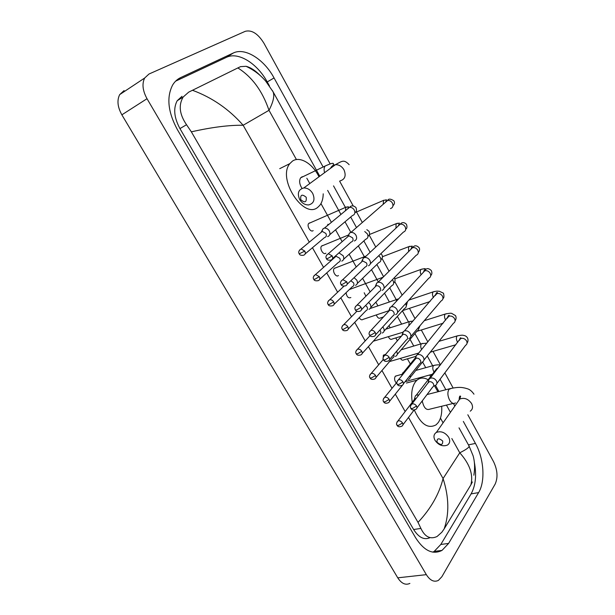 <?xml version="1.0" encoding="UTF-8"?>
<svg xmlns="http://www.w3.org/2000/svg" width="615" height="615" viewBox="0 0 615 615"><rect width="100%" height="100%" fill="white"/><g stroke="black" fill="none" stroke-linecap="round" stroke-linejoin="round"><path stroke-width="0.92" d="M442.7 441.024C438.733 437.742 436.842 438.149 437.034 442.247C440.986 445.529 442.869 445.122 442.7 441.024M434.99 440.286C433.275 436.811 433.736 434.182 436.373 432.407C441.047 430.769 445.16 432.407 448.704 437.296C450.372 440.717 449.949 443.307 447.42 445.083C442.723 446.821 438.58 445.222 434.99 440.286M412.25 402.31C410.912 393.423 412.004 386.558 415.532 381.707L416.985 380.178C420.26 377.51 423.981 377.364 428.14 379.747M434.49 385.836L437.918 391.763M441.678 406.261C442.131 413.057 441.001 418.461 438.303 422.49L436.135 424.804C428.025 429.216 420.752 424.273 414.31 409.997M422.382 401.464C423.866 407.922 426.372 410.482 429.9 409.136L453.293 403.417M306.185 197.246C302.011 193.856 300.212 194.678 300.796 199.729C304.948 203.119 306.747 202.289 306.185 197.246M299.651 199.491C297.06 193.264 298.429 189.428 303.764 187.975C307.423 187.913 310.406 189.743 312.712 193.456C315.249 199.606 313.927 203.427 308.745 204.918C305.04 205.056 302.003 203.25 299.651 199.491M302.249 176.697L300.635 177.82C298.967 180.71 299.428 184.239 302.003 188.39M323.206 193.81C323.159 198.676 321.999 202.543 319.739 205.402L318.04 207.078C304.141 220.185 276.873 178.865 289.85 163.613L292.402 161.145C299.797 155.772 312.758 163.667 318.985 176.789M434.843 385.613L435.42 385.397C437.034 384.429 437.365 382.914 436.404 380.87C434.913 378.632 432.998 377.695 430.661 378.064L429.147 379.032L428.578 380.962M416.939 407.922L432.683 387.058C433.852 386.351 434.09 385.259 433.391 383.775C432.314 382.153 430.923 381.477 429.239 381.731L427.756 383.306M400.419 358.384C401.557 360.136 402.671 360.636 403.778 359.875L415.786 356.393M421.921 362.266L422.313 362.127C424.073 361.159 424.45 359.583 423.443 357.407C421.928 355.139 420.014 354.209 417.693 354.617L416.301 355.493L415.763 358.407M403.363 383.845L419.553 363.673C420.829 362.973 421.098 361.828 420.368 360.252C419.276 358.614 417.885 357.938 416.201 358.23L414.748 359.798M388.403 336.797C389.595 339.142 390.871 339.88 392.232 339.019L401.395 336.174M408.837 338.619L409.037 338.55C410.935 337.589 411.358 335.944 410.305 333.63C408.783 331.339 406.861 330.416 404.547 330.87L403.294 331.639L402.602 334.583M389.595 359.452L406.254 339.98C407.63 339.288 407.937 338.096 407.176 336.42C406.069 334.76 404.678 334.091 403.002 334.414L401.572 335.967M376.326 314.926C377.502 317.855 378.909 318.854 380.554 317.917L383.46 316.956M395.576 314.657C397.621 313.704 398.097 311.997 396.998 309.537C395.491 307.254 393.585 306.332 391.294 306.785L390.125 307.462L389.28 310.429M392.777 315.972C394.261 315.28 394.599 314.042 393.8 312.266C392.701 310.606 391.325 309.937 389.664 310.268L388.226 311.813M364.203 292.771L365.91 296.192M382.13 290.38C384.175 289.373 384.636 287.62 383.514 285.122C382.069 282.9 380.231 281.978 378.002 282.331L376.787 282.969L375.78 285.944M379.255 291.595C380.731 290.864 381.062 289.596 380.255 287.789C379.201 286.175 377.871 285.506 376.249 285.767L374.704 287.328M352.026 270.331L352.072 270.892M368.516 265.772C370.538 264.711 370.983 262.913 369.853 260.383C368.47 258.231 366.701 257.285 364.534 257.562L363.281 258.139L362.112 261.129M365.556 266.887C367.024 266.118 367.347 264.819 366.517 262.982L362.658 260.937L361.005 262.497M354.325 240.965L354.709 240.834C356.723 239.719 357.154 237.874 356 235.299C354.678 233.216 352.972 232.27 350.881 232.462L349.597 232.985L348.267 235.976M351.672 241.849C353.133 241.034 353.44 239.704 352.595 237.836L348.882 235.776L347.121 237.321M327.98 224.244L327.449 225.59M396.713 375.773L395.222 376.342C394.1 378.517 394.461 380.747 396.306 383.045M418.861 394.915L416.324 395.099L415.417 395.814L414.871 397.598M416.132 398.482L415.017 398.704L414.018 400.019M421.621 402.033L423.035 399.842M384.798 354.701L383.337 355.239L383.037 359.752M404.885 371.891L402.725 372.851L402.087 374.743M408.252 379.486L408.698 379.324C410.105 378.571 410.551 377.31 410.028 375.542M405.915 380.916L407.045 379.263M395.33 356.408L395.606 356.316C397.375 355.37 397.751 353.794 396.721 351.58L396.56 351.311M373.29 341.225L402.84 332.277M375.934 377.572L392.793 357.799C394.007 357.184 394.315 356.123 393.731 354.617M382.238 333.03L382.33 333.007C384.244 332.069 384.659 330.432 383.591 328.087L382.745 326.942M362.174 353.479L379.501 334.383C380.893 333.707 381.192 332.523 380.408 330.816L379.878 330.078M359.214 317.694C360.521 319.739 361.812 320.292 363.081 319.362L388.826 310.736M368.985 309.353C370.953 308.407 371.391 306.708 370.284 304.279L368.593 302.396M366.11 310.629C367.532 309.937 367.847 308.715 367.04 306.954L365.61 305.447M346.045 292.74C346.814 296.861 348.413 298.467 350.85 297.545M335.09 267.894L334.245 268.401C331.816 270.777 336.082 277.972 338.435 275.497M355.547 285.368C357.507 284.361 357.93 282.631 356.808 280.163L354.055 277.665M352.595 286.544C354.017 285.814 354.317 284.561 353.502 282.777L350.819 280.755M322.398 245.539L321.56 246.069C319.2 248.475 323.498 255.54 325.873 253.188M335.636 255.825L335.644 256.37M341.756 261.121L341.94 261.06C343.885 260.007 344.292 258.223 343.147 255.717L338.95 252.873M338.903 262.136C340.318 261.375 340.602 260.084 339.772 258.269L336.051 256.247L334.452 257.67M309.553 222.907L308.722 223.468C306.431 225.897 310.76 232.847 313.158 230.602M327.611 236.598L328.149 236.429C330.078 235.322 330.47 233.5 329.309 230.956C328.018 228.926 326.365 227.988 324.359 228.15L323.167 228.603L321.806 231.455M325.035 237.405C326.434 236.606 326.711 235.284 325.865 233.439L322.275 231.401L320.584 232.801M467.823 414.771L493.561 461.673C497.535 470.029 498.065 477.509 495.152 484.097L441.885 576.709L438.387 580.406C434.113 582.443 430.1 580.529 426.341 574.648L147.016 98.708C142.634 90.674 141.842 83.778 144.663 78.02L148.991 74.023L245.293 31.303C251.796 29.697 258.023 33.687 263.966 43.281L330.17 163.921M409.882 583.412C405.531 585.426 401.487 583.566 397.759 577.831L121.862 114.828C117.55 107.033 116.835 100.283 119.702 94.595L124.076 90.597M339.641 181.187L353.187 205.864M356.185 211.329L362.312 222.499M369.192 235.038L375.773 247.03M382.046 258.461L389.057 271.23M394.753 281.608L402.156 295.108M409.429 308.353L415.087 318.67M421.298 329.994L427.84 341.917M433.037 351.38L440.432 364.864M444.837 372.882L453.117 387.973M322.975 166.719L274.052 77.944C264.15 59.417 245.031 47.171 233.323 52.998L180.733 77.559C177.397 79.135 174.698 81.618 172.631 85.024C166.381 97.224 167.957 112.084 177.366 129.588L415.555 537.664C424.004 550.802 432.822 555.045 442.024 550.394L448.612 543.422L478.608 492.607C485.543 481.322 483.905 458.336 475.441 443.415L463.333 421.436M454.846 406.038L453.416 403.44M445.86 389.726L440.071 379.217M432.652 365.756L427.31 356.062M420.645 343.97L414.925 333.591M408.498 321.922L402.387 310.844M396.191 299.597L389.702 287.812M383.591 276.719L376.857 264.504M370.138 252.311L363.849 240.911M356.5 227.565L350.688 217.018M345.346 207.324L333.53 185.876M269.447 85.931L267.233 81.933C257.362 63.537 238.236 51.445 226.497 57.31L175.629 81.157M432.783 552.139L434.175 551.409L440.809 544.467L471.113 493.883C475.641 485.604 476.717 475.072 474.349 462.288M182.002 96.301L177.205 100.722C173.153 108.348 174.068 117.642 179.949 128.597L413.634 529.515C418.807 537.625 424.296 540.331 430.108 537.618M418.023 522.381C430.823 508.674 439.171 494.06 443.069 478.539C449.012 497.097 449.373 513.879 444.161 528.892L441.831 532.244L437.08 536.495C430.323 539.632 424.934 536.941 420.906 528.431L418.023 522.381L191.35 131.833L186.522 124.722C179.488 114.421 178.365 105.188 183.162 97.032L188.713 92.127L237.844 67.934L240.557 66.635L246.061 66.305C250.582 67.435 255.294 70.502 260.191 75.507M444.161 528.892L470.875 484.851C473.481 474.711 469.775 464.033 459.766 452.801C466.216 449.557 469.33 447.32 469.099 446.083L468.938 445.783M472.343 481.983L470.875 484.851M192.434 90.259C212.121 97.531 229.026 109.193 243.148 125.26C229.057 125.037 211.791 127.228 191.35 131.833M272.414 90.613L273.045 91.735C274.728 95.694 273.375 101.882 268.993 110.3C262.428 90.966 252.042 76.844 237.844 67.934M470.252 411.158C472.72 409.382 473.166 406.846 471.597 403.555C468.246 398.866 464.294 397.367 459.743 399.05L457.422 402.364M451.725 388.25L448.958 389.364C447.359 392.247 447.559 395.783 449.542 399.973C451.533 403.202 453.509 404.178 455.469 402.887M339.957 180.941C344.992 179.442 346.345 175.736 344 169.848C341.84 166.304 338.98 164.589 335.444 164.697C333.153 164.981 331.523 166.173 330.57 168.279M327.78 164.851L325.058 166.065C323.982 167.649 323.821 169.855 324.566 172.684M410.905 408.421C411.766 410.067 413.411 410.382 415.848 409.367C417.039 408.668 417.27 407.56 416.54 406.038C415.233 404.186 413.68 403.517 411.881 404.032L410.82 405.247M416.54 406.038L412.45 408.545L410.858 408.337C409.99 407.315 410.328 405.877 411.881 404.032L428.855 381.869M458.321 335.613L456.953 336.113C456.076 337.658 456.23 339.595 457.406 341.925L457.706 342.386M460.773 338.342L460.55 337.843M436.911 383.422L465.547 345.353C467.108 344.377 467.446 342.916 466.57 340.971L466.439 340.741C464.794 338.558 462.857 337.843 460.627 338.588L459.128 340.541M397.313 384.314C398.09 385.889 399.704 386.235 402.164 385.344C403.455 384.644 403.724 383.483 402.956 381.861C401.703 380.055 400.196 379.378 398.42 379.824L397.259 381.077M402.956 381.861L398.827 384.375L397.275 384.237C396.368 383.137 396.744 381.661 398.42 379.824L415.963 358.314M446.444 313.688L445.099 314.15C444.191 315.664 444.338 317.594 445.529 319.954L445.644 320.146M448.865 316.202L448.535 315.564M423.958 360.082L453.424 323.267C455.123 322.291 455.507 320.769 454.585 318.701L454.454 318.47C452.886 316.341 451.003 315.61 448.819 316.271L447.174 318.286M383.537 359.875C384.237 361.389 385.813 361.758 388.28 360.982C389.687 360.29 389.987 359.083 389.187 357.353C387.988 355.601 386.528 354.909 384.79 355.286L383.522 356.577M389.187 357.353L385.028 359.875L383.499 359.806C382.561 358.553 382.991 357.054 384.79 355.286L402.894 334.445M436.788 293.762L436.373 293.063M434.421 291.487L433.098 291.925C432.176 293.355 432.291 295.246 433.444 297.606M410.828 336.451L441.147 300.912C442.985 299.936 443.423 298.352 442.462 296.153L442.323 295.923C440.824 293.855 439.002 293.109 436.865 293.678L435.066 295.738M369.569 335.098C370.199 336.551 371.744 336.943 374.212 336.29C375.727 335.606 376.065 334.345 375.227 332.507C374.081 330.801 372.667 330.101 370.968 330.416L369.592 331.731M375.227 332.507L371.029 335.037L369.53 335.037C368.562 333.691 369.038 332.154 370.968 330.416L389.664 310.268M424.542 271.054L424.058 270.339M422.251 269.024L420.929 269.447C420.045 270.723 420.099 272.491 421.091 274.759M397.521 312.52L428.709 278.272C430.692 277.311 431.184 275.666 430.177 273.329L430.046 273.091C428.617 271.092 426.856 270.331 424.765 270.808L422.82 272.899M355.409 309.975C355.977 311.375 357.492 311.797 359.944 311.252C361.574 310.583 361.951 309.268 361.074 307.323C359.983 305.663 358.614 304.955 356.961 305.201L355.47 306.531M361.074 307.323L356.846 309.852L355.378 309.929C354.371 308.469 354.901 306.9 356.961 305.201L376.249 285.767M412.119 248.06L411.589 247.368M409.921 246.277L408.575 246.738L408.598 251.596M384.029 288.281L416.117 255.34C418.246 254.402 418.792 252.696 417.746 250.213L417.616 249.974C416.247 248.037 414.548 247.268 412.527 247.653L410.428 249.767M341.048 284.514C341.571 285.844 343.047 286.298 345.484 285.852C347.221 285.206 347.636 283.846 346.729 281.778L342.755 279.641L341.164 280.978M346.729 281.778L342.455 284.315L341.025 284.468C339.972 282.923 340.549 281.316 342.755 279.641L362.658 260.937M399.519 224.782L398.966 224.144M397.436 223.245L396.068 223.737L395.96 228.119M370.353 263.743L403.371 232.124C405.646 231.209 406.238 229.441 405.154 226.812L405.024 226.574C403.717 224.698 402.087 223.914 400.127 224.221L397.874 226.32M326.488 258.684C326.911 259.945 328.349 260.414 330.816 260.107C332.669 259.484 333.122 258.069 332.177 255.878L328.349 253.726L326.65 255.056M332.177 255.878L327.864 258.415L326.465 258.646C325.389 257.009 326.012 255.371 328.349 253.726L348.882 235.776M390.456 208.6C392.877 207.724 393.531 205.887 392.408 203.111L392.27 202.865C391.032 201.059 389.464 200.267 387.565 200.49L385.182 202.566M383.599 200.244L383.176 204.311M397.036 425.273C397.828 426.895 399.45 427.187 401.91 426.157C403.025 425.48 403.225 424.412 402.51 422.951C401.203 421.121 399.673 420.46 397.92 420.975L396.959 422.098M402.51 422.951L398.497 425.419L396.99 425.196C396.129 424.304 396.444 422.897 397.92 420.975L415.017 398.704M434.913 365.156L433.391 365.71C432.468 367.316 432.606 369.284 433.798 371.606L434.082 372.029M437.788 368.3L436.712 368.616L435.328 370.407M383.622 401.764C384.375 403.325 385.966 403.64 388.419 402.717C389.626 402.041 389.856 400.934 389.111 399.381C387.85 397.59 386.366 396.921 384.636 397.375L383.583 398.535M389.111 399.381L385.059 401.856L383.583 401.687C382.691 400.673 383.045 399.235 384.636 397.375L396.875 382.353M422.866 343.355L421.36 343.87C420.437 345.346 420.522 347.237 421.613 349.535M429.493 353.333L431.015 351.265M370.03 377.933C370.714 379.44 372.283 379.786 374.743 378.971C376.049 378.294 376.311 377.133 375.527 375.488C374.32 373.743 372.875 373.067 371.176 373.459L370.022 374.65M375.527 375.488L371.445 377.971L369.999 377.871C369.069 376.78 369.461 375.311 371.176 373.459L383.322 359.437M410.666 321.276L409.183 321.76L408.791 325.896M397.236 354.394L417.047 331.093C418.492 330.378 419.007 329.133 418.577 327.365M356.262 353.786C356.877 355.232 358.414 355.601 360.882 354.901C362.289 354.232 362.581 353.025 361.766 351.28C360.605 349.581 359.198 348.889 357.538 349.22L356.293 350.435M361.766 351.28L357.646 353.763L356.223 353.733C355.262 352.533 355.701 351.027 357.538 349.22L370.015 335.682M398.32 298.928L396.86 299.374L396.152 301.558M384.098 331.047L404.447 308.569C406.315 307.631 406.746 306.032 405.731 303.756M342.301 329.317C342.855 330.701 344.369 331.101 346.829 330.501C348.336 329.848 348.667 328.587 347.813 326.734C346.706 325.081 345.338 324.389 343.716 324.659L342.371 325.889M347.813 326.734L343.662 329.225L342.271 329.263C341.271 327.972 341.756 326.434 343.716 324.659L356.854 311.29M370.791 307.408L391.678 285.76C393.685 284.837 394.161 283.177 393.108 280.771L392.362 279.733M328.149 304.502C328.625 305.832 330.101 306.255 332.584 305.77C334.199 305.125 334.56 303.825 333.668 301.865C332.607 300.251 331.285 299.551 329.709 299.766L328.264 301.004M333.668 301.865L329.486 304.356L328.126 304.456C327.088 303.064 327.618 301.504 329.709 299.766L343.977 286.167M357.307 283.469L378.755 262.667C380.9 261.759 381.423 260.037 380.331 257.493L378.748 255.702M313.804 279.356C314.219 280.617 315.664 281.063 318.139 280.686C319.861 280.071 320.261 278.718 319.331 276.642L315.51 274.528L313.965 275.766M319.331 276.642L315.111 279.141L313.781 279.318C312.712 277.811 313.289 276.22 315.51 274.528L336.051 256.247M343.639 259.23L365.664 239.266C367.947 238.389 368.516 236.606 367.386 233.915L364.741 231.524M299.259 253.857C299.643 255.071 301.058 255.54 303.503 255.263C305.324 254.664 305.763 253.265 304.802 251.074L301.104 248.952L299.474 250.182M304.802 251.074L299.244 253.826C298.144 252.235 298.767 250.605 301.104 248.952L322.275 231.401M329.778 234.684L352.403 215.565C354.824 214.72 355.447 212.882 354.271 210.038L354.132 209.8C352.887 207.993 351.342 207.194 349.497 207.378L347.191 209.277M345.991 207.04L345.361 210.791M408.498 417.447L443.069 478.539L459.766 452.801L451.825 438.541M309.299 242.156L243.148 125.26L268.993 110.3L296.438 159.577M306.824 178.219L309.791 183.547M320.961 203.596L331.393 222.33M335.552 229.802L342.155 241.657M349.159 254.226L356.254 266.956M362.596 278.341L370.153 291.91M375.857 302.157L377.918 305.847M388.957 325.681L390.141 327.803M395.776 337.919L397.382 340.795M401.895 348.913L402.218 349.481M407.414 358.822L410.32 364.026M418.169 378.125L418.669 379.017M440.455 418.131L443.077 422.836M312.451 247.73L323.559 267.364M326.719 272.937L337.627 292.217M340.795 297.814L351.503 316.733M354.694 322.368L365.187 340.918M368.408 346.606L378.694 364.78M381.946 370.522L392.016 388.319M395.307 394.138L405.162 411.55M147.016 98.708L121.862 114.828M426.341 574.648L397.759 577.831M267.233 81.933L274.052 77.944M226.497 57.31L233.323 52.998M468.43 444.876L475.441 443.415M471.113 493.883L478.608 492.607M440.809 544.467L448.612 543.422M176.774 80.104L180.733 77.559M413.634 529.515L420.906 528.431M179.949 128.597L186.522 124.722M459.144 399.911C459.282 396.66 459.782 395.453 460.643 396.298L459.743 399.05L436.373 432.407M427.317 394.484L449.465 388.795C459.959 386.374 462.934 387.765 465.224 388.134C467.331 388.872 470.121 388.726 473.981 394.192M416.985 380.178L406.415 383.037M349.151 164.666C343.962 159.408 342.609 160.723 335.444 164.697L303.764 187.975M289.85 163.613L279.725 168.664M300.635 177.82L325.058 166.065C330.801 163.452 333.568 162.691 333.368 163.782L333.184 166.358M438.972 341.325L457.106 335.944C460.712 335.175 462.872 334.998 463.587 335.429C465.14 335.536 466.408 336.305 467.408 337.735C468.346 339.588 468.215 341.425 467.039 343.239M430.146 378.248L460.881 337.873C460.397 337.589 459.943 338.304 459.52 340.034M428.14 382.43L429.147 379.032M430.792 352.034L455.892 344.746M424.281 320.676L445.191 314.05C448.904 313.25 451.095 313.043 451.764 313.427L455.523 315.61C456.392 317.309 456.245 319.108 455.077 320.992M417.362 354.732L449.196 315.38C448.381 315.403 447.843 316.202 447.582 317.778M415.202 358.86L416.301 355.493M416.793 331.393L443.138 323.221M408.829 300.097L433.137 291.887C438.849 290.426 437.265 291.572 439.125 291.164L443.484 293.209C444.23 296.292 444.053 298.044 442.969 298.452M404.409 330.916L437.457 292.509C436.704 292.31 436.058 293.224 435.505 295.238M402.095 334.967L403.294 331.639M402.587 310.621L430.016 301.542M430.708 275.62C432.03 274.398 432.23 272.706 431.3 270.531C428.432 267.917 426.257 268.009 424.765 270.808L391.294 306.785M423.281 272.407L425.134 268.916C425.688 268.401 424.281 268.578 420.929 269.447L394.938 278.795M388.826 310.752L390.125 307.462M375.642 334.729L392.77 315.972M418.292 252.534C419.745 250.543 419.968 248.883 418.961 247.568C414.941 243.617 412.788 247.476 412.527 247.653L378.002 282.331M410.912 249.275L412.235 246.123L408.575 246.738L382.43 256.724M375.381 286.221L376.787 282.969M361.489 309.668L379.101 291.641M405.716 229.226C407.053 228.465 407.307 226.827 406.469 224.314C402.871 220.693 400.411 223.968 400.127 224.221L364.534 257.562M398.389 225.843L399.373 223.099L396.068 223.737L369.4 234.538M361.758 261.352L363.281 258.139M347.137 284.276L365.249 266.979M392.97 205.687C394.63 204.095 394.915 202.458 393.823 200.774C390.587 198.691 388.503 198.599 387.565 200.49L350.881 232.462M385.72 202.097L386.428 199.79L383.399 200.459L354.886 212.682M347.959 236.152L349.597 232.985M332.577 258.538L351.211 241.979M395.43 376.126L402.11 374.266M415.802 370.453L433.59 365.487C436.85 364.772 439.056 364.657 440.217 365.149M435.766 369.838L416.324 395.099M414.372 399.22L415.417 395.814M405.362 381.608L432.36 374.266M402.902 424.842L414.11 410.021M383.483 355.093L385.474 354.494M401.134 349.812L421.498 343.716L426.856 343.124M415.625 357.53L403.678 372.152M401.749 375.742L402.725 372.851M389.603 361.551L418.761 353.025M422.543 362.02L410.197 377.456M389.51 401.357L402.518 385.151M385.774 329.194L409.259 321.676L413.057 320.992M418.73 328.787L419.999 325.704M370.268 308.461L398.674 298.852M406.284 306.032L407.453 301.611M394.392 277.649L394.469 277.78C395.437 280.117 395.168 281.855 393.685 282.992M349.374 289.519L383.084 277.227M348.221 329.063L366.033 310.652M380.877 253.664L381.8 254.664C382.914 256.463 382.615 258.162 380.916 259.745M334.245 268.401L366.179 256.017M334.076 304.317L352.38 286.605M366.824 229.664L368.962 231.255C370.03 233.554 369.707 235.238 367.985 236.298M335.213 256.609L335.613 255.84M321.56 246.069L348.321 235.053M319.731 279.248L338.55 262.244M324.359 228.15L349.497 207.378C351.25 205.325 353.402 205.379 355.962 207.547C356.892 210.099 356.531 211.798 354.886 212.636M321.422 231.732L323.167 228.603M308.722 223.468L345.73 207.301L348.39 206.74L347.844 208.746M305.186 253.841L324.543 237.544M144.663 78.02L119.702 94.595M434.175 551.409L442.024 550.394M177.205 100.722L183.162 97.032M473.858 475.226C475.049 468.1 474.788 461.588 473.066 455.7L469.099 446.083L459.013 427.856M450.434 412.342L446.429 405.101M438.91 391.509L435.505 385.359M430.615 376.526L429.754 374.973M425.726 367.685L422.582 362.004M413.749 346.037L410.036 339.334M401.626 324.12L397.352 316.402M389.349 301.942L384.513 293.194M378.325 282.008L371.506 269.693M364.703 257.401L358.345 245.9M350.896 232.447L345.015 221.807M340.941 214.443L327.641 190.404M319.785 176.205L273.045 91.735L265.618 81.019C260.291 74.83 253.772 69.925 246.061 66.305"/></g></svg>

